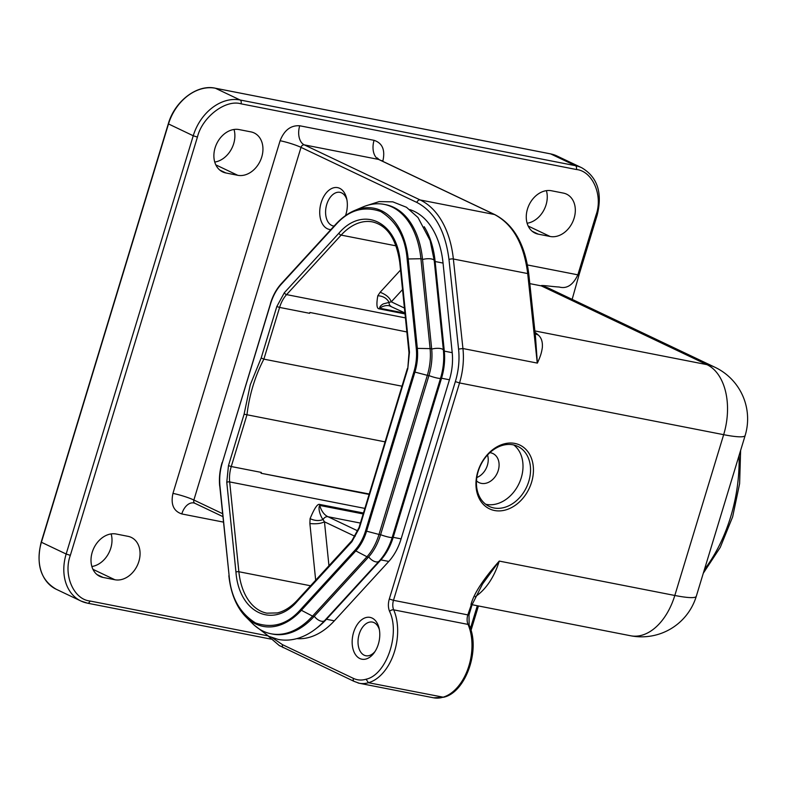 <?xml version="1.0" encoding="UTF-8"?>
<svg xmlns="http://www.w3.org/2000/svg" width="786" height="786" viewBox="0 0 786 786"><rect width="100%" height="100%" fill="white"/><g stroke="black" fill="none" stroke-linecap="round" stroke-linejoin="round"><path stroke-width="1.18" d="M91.874 566.5A22.853 17.498 115.4 0 0 111.14 533.92M214.755 162.054A22.853 17.498 115.4 0 0 234.022 129.474M527.121 223.234A22.853 17.498 115.4 0 0 546.398 190.654M405.016 313.919L378.98 308.819C376.72 308.515 376.327 304.153 377.811 295.752L380.149 292.274L400.536 270.03M391.222 301.814C389.817 297.727 386.123 294.554 380.159 292.284M404.417 308.063L391.29 301.814L383.322 303.897C380.797 305.371 379.579 306.805 379.667 308.21A25.977 16.398 101.1 0 1 389.296 305.774L404.918 312.946M377.811 295.742C383.028 296.057 386.781 298.238 389.05 302.286A5.197 3.979 115.4 0 0 391.064 306.353M357.856 530.933L327.959 516.716A25.977 16.398 101.1 0 1 319.745 505.437C317.534 508.66 321.002 517.326 323.066 519.546L324.461 521.806L328.951 565.723M315.677 580.206L309.88 523.545C316.375 524.134 321.199 523.555 324.392 521.776M309.88 523.545L310.087 518.652C314.302 508.463 317.456 503.718 319.548 504.406L363.466 513.003M360.401 523.073L327.959 516.716A5.197 3.979 115.4 0 0 323.066 519.546C319.067 521.098 314.744 520.804 310.087 518.652M351.873 541.75A2.073 1.12 -137.5 0 1 351.922 540.66L359.025 527.612L359.428 527.907L351.873 541.75L297.324 601.261C273.341 629.331 238.973 612.992 235.947 572.08L226.771 482.28L228.471 465.646L231.261 466.53L246.971 414.812A105.452 66.564 101.1 0 1 263.88 359.143L261.178 357.984L276.81 306.55L284.365 292.697A2.073 1.12 42.5 0 0 286.595 294.612L341.144 235.102A62.34 39.349 101.1 0 1 372.535 221.907C387.38 225.513 396.468 239.18 399.809 262.888L408.985 352.698A2.073 0.698 174.2 0 1 409.467 352.177L407.767 368.811L408.985 352.698M406.863 331.957L309.9 312.464M385.081 441.86L244.092 414.202L250.253 384.855L261.178 357.984M369.106 494.423L261.06 473.26L369.243 493.991M276.81 306.55L279.6 307.424L263.88 359.143L401.99 386.201M476.827 477.524A16.103 12.33 115.4 0 0 487.526 455.006M407.138 258.987L416.295 348.591C417.032 356.255 416.246 363.967 413.927 371.739L365.588 530.835C363.201 538.567 359.693 544.993 355.066 550.102L300.645 609.484C287.647 624.31 272.634 628.81 255.607 622.974C239.779 613.188 230.946 597.36 229.099 575.46L219.942 485.866C219.206 478.202 219.992 470.48 222.31 462.718L270.649 303.612C273.037 295.89 276.544 289.464 281.172 284.345L335.593 224.973C348.591 210.147 363.604 205.647 380.63 211.473C396.458 221.259 405.291 237.097 407.138 258.987L420.913 258.732L430.07 348.336A45.716 28.856 101.1 0 1 427.299 375.443L378.96 534.539A45.716 28.856 101.1 0 1 366.64 557.107L312.219 616.479A81.764 51.611 101.1 0 1 271.042 633.781A81.764 51.611 101.1 0 1 263.172 631.178A81.764 51.611 101.1 0 1 252.385 623.416L245.753 616.735A76.026 47.985 101.1 0 1 228.952 575.853L228.854 575.725C230.809 593.41 236.448 607.087 245.753 616.735A76.026 47.985 101.1 0 0 301.382 610.29L313.801 616.784L368.221 557.412A45.716 28.856 -78.9 0 0 380.542 534.853L428.881 375.747A45.716 28.856 -78.9 0 0 431.652 348.65L422.495 259.046A81.764 51.611 -78.9 0 0 385.759 204.694L384.177 204.389A81.764 51.611 101.1 0 1 392.047 206.993A81.764 51.611 101.1 0 1 420.913 258.732L422.495 259.046M476.493 480.816A16.103 12.33 115.4 0 0 479.077 482.624A16.103 12.33 115.4 0 0 481.346 483.37A16.103 12.33 115.4 0 0 497.744 471.944A16.103 12.33 115.4 0 0 492.901 453.532A16.103 12.33 115.4 0 0 490.631 452.785A16.103 12.33 115.4 0 0 489.875 452.667M335.593 224.973A1.041 0.56 -137.5 0 1 335.74 224.344A76.026 47.985 101.1 0 1 354.329 210.638L362.985 206.954A81.764 51.611 101.1 0 1 384.177 204.389M271.042 633.781L272.624 634.096A81.764 51.611 -78.9 0 0 313.801 616.784M485.64 504.219A33.248 25.457 115.4 0 0 486.357 504.376A33.248 25.457 115.4 0 0 519.143 483.311A33.248 25.457 115.4 0 0 513.798 444.984M493.903 507.962A33.248 25.457 115.4 0 0 527.75 484.382A33.248 25.457 115.4 0 0 517.768 446.369A33.248 25.457 115.4 0 0 513.081 444.827A33.248 25.457 115.4 0 0 479.224 468.417A33.248 25.457 115.4 0 0 489.216 506.42A33.248 25.457 115.4 0 0 493.903 507.962M272.339 637.8L282.528 644.687L353.386 678.377C357.384 680.254 361.609 680.529 366.06 679.222L368.457 682.72L443.5 697.241M482.575 583.949L472.14 604.572L468.996 614.937L467.817 614.888A10.385 6.553 -78.9 0 0 468.034 624.408L393.698 609.848A10.385 6.553 101.1 0 1 393.481 600.327L467.817 614.888L471.531 604.129M482.604 583.91L499.248 561.086A57.142 36.068 101.1 0 1 475.176 596.751M470.971 604.522C473.791 593.744 483.213 579.272 499.248 561.086L674.81 595.474L723.66 434.678A57.142 7.064 16.9 0 0 745.148 435.513A57.142 57.142 0 0 0 715.005 367.288L549.345 288.531A57.142 43.751 -64.6 0 0 541.289 285.878L529.803 283.628M514.889 443.432A35.321 27.048 -64.6 0 1 531.582 482.24A35.321 27.048 -64.6 0 1 494.512 510.507A35.321 27.048 -64.6 0 1 477.809 471.708A35.321 27.048 -64.6 0 1 514.889 443.432M279.629 645.699L353.916 681.305L359.212 683.24A45.195 28.532 101.1 0 1 358.023 682.965M279.551 645.787L268.154 636.012M424.214 226.702A81.764 51.611 101.1 0 1 435.139 261.522L444.306 351.126A45.716 28.856 101.1 0 1 441.536 378.223L393.197 537.329A45.716 28.856 101.1 0 1 380.876 559.887L326.455 619.27A81.764 51.611 101.1 0 1 316.532 628.22M379.363 629.645A17.145 10.817 -78.9 0 0 374.077 622.64A17.145 10.817 -78.9 0 0 372.426 622.09A17.145 10.817 -78.9 0 0 358.809 635.501A17.145 10.817 -78.9 0 0 364.183 655.19A17.145 10.817 -78.9 0 0 365.834 655.74A17.145 10.817 -78.9 0 0 375.109 651.368M346.931 199.89A17.145 10.817 -78.9 0 0 341.645 192.894A17.145 10.817 -78.9 0 0 339.994 192.344A17.145 10.817 -78.9 0 0 326.377 205.755A17.145 10.817 -78.9 0 0 331.751 225.444A17.145 10.817 -78.9 0 0 333.402 225.995A17.145 10.817 -78.9 0 0 334.089 226.093M535.02 332.37A57.142 36.068 101.1 0 1 538.292 335.052C541.475 337.813 542.812 342.077 542.301 347.864C541.446 353.081 540.611 355.979 537.369 363.112L535.472 336.595L528.801 274.235C525.146 244.525 513.857 224.658 494.934 214.666A3.115 2.387 -64.6 0 0 494.492 214.519C512.855 224.216 523.918 243.896 527.701 273.567L537.27 363.083L462.934 348.532L453.365 259.007L527.701 273.567A3.115 1.061 -6.1 0 1 528.801 274.235M366.06 679.222C386.231 675.076 400.496 633.909 389.571 611.37C388.088 607.696 387.999 603.569 389.306 599.001L393.481 600.327L459.535 382.939L723.66 434.678A57.142 36.068 -78.9 0 0 706.958 364.645A57.142 43.751 -64.6 0 1 715.005 367.288M409.86 209.626A81.764 51.611 101.1 0 1 443.049 263.074L452.205 352.668A45.716 28.856 101.1 0 1 449.445 379.776L401.106 538.882A45.716 28.856 101.1 0 1 388.785 561.44L334.364 620.812A81.764 51.611 101.1 0 1 296.803 638.625M372.112 618.071A21.301 13.441 101.1 0 1 379.088 628.25A21.301 13.441 101.1 0 1 374.323 652.547A21.301 13.441 101.1 0 1 359.821 658.521A21.301 13.441 101.1 0 1 353.592 632.416A21.301 13.441 101.1 0 1 372.112 618.071M330.867 229.61A21.301 13.441 101.1 0 1 327.389 228.775A21.301 13.441 101.1 0 1 321.16 202.67A21.301 13.441 101.1 0 1 339.68 188.326A21.301 13.441 101.1 0 1 346.646 198.504A21.301 13.441 101.1 0 1 345.526 215.6M527.435 264.961L577.857 274.835C573.043 285.013 566.814 289.071 559.18 287.018C552.587 286.733 539.854 284.699 541.289 285.878L706.958 364.645L534.863 330.935M237.755 175.298L225.896 172.969A22.853 17.498 -64.6 0 1 222.674 171.918A22.853 17.498 -64.6 0 1 215.806 145.783A22.853 17.498 -64.6 0 1 239.082 129.572L250.94 131.891A22.853 17.498 -64.6 0 1 254.163 132.952A22.853 17.498 -64.6 0 1 261.031 159.077A22.853 17.498 -64.6 0 1 237.755 175.298L215.826 164.873M116.2 534.018L128.059 536.347A22.853 17.498 -64.6 0 1 131.282 537.408A22.853 17.498 -64.6 0 1 138.149 563.533A22.853 17.498 -64.6 0 1 114.874 579.744L103.015 577.425A22.853 17.498 -64.6 0 1 99.793 576.364A22.853 17.498 -64.6 0 1 92.925 550.239A22.853 17.498 -64.6 0 1 116.2 534.018M550.131 236.478L538.263 234.159A22.853 17.498 -64.6 0 1 535.05 233.098A22.853 17.498 -64.6 0 1 528.182 206.964A22.853 17.498 -64.6 0 1 551.458 190.752L563.316 193.081A22.853 17.498 -64.6 0 1 566.539 194.132A22.853 17.498 -64.6 0 1 573.397 220.267A22.853 17.498 -64.6 0 1 550.131 236.478L528.192 226.054M572.149 299.368L579.027 274.884L577.857 274.835L595.985 215.158C603.245 195.606 592.683 171.053 576.344 169.501A3.115 1.965 -78.9 0 0 575.431 165.679L550.691 153.918A1.041 0.658 -78.9 0 0 550.485 153.879M576.344 169.501L241.037 103.821C225.651 99.154 202.189 117.045 197.424 137.088L193.238 135.762L168.292 123.844C174.718 101.03 197.315 84.023 215.285 88.209A1.041 0.658 -78.9 0 0 215.177 88.199M197.424 137.088L70.337 555.348C63.077 574.89 73.638 599.453 89.987 601.005A3.115 1.965 101.1 0 1 87.58 603.196A3.115 1.965 101.1 0 1 87.275 603.098A44.674 34.211 115.4 0 1 80.978 601.035L56.238 589.264A44.674 34.211 115.4 0 1 41.412 542.261L41.462 542.104M428.93 375.58A7.791 0.963 -163.1 0 0 436.476 377.889A7.791 0.963 -163.1 0 0 440.553 378.253L392.214 537.349A7.791 0.963 -163.1 0 1 388.137 536.995A7.791 0.963 -163.1 0 1 380.591 534.677M440.553 378.253C443.353 368.899 444.296 359.566 443.392 350.242A7.791 2.623 174.2 0 0 440.641 348.571A7.791 2.623 174.2 0 0 431.701 349.122M443.392 350.242L434.236 260.638A7.791 2.623 174.2 0 0 431.485 258.967A7.791 2.623 174.2 0 0 422.544 259.518M254.34 625.263L268.783 636.306L278.067 639.391C285.122 640.757 292.235 640.236 299.387 637.839C308.613 634.656 317.063 628.869 324.736 620.498A7.791 4.205 -137.5 0 1 321.415 621.225A7.791 4.205 -137.5 0 1 314.292 616.253M324.736 620.498L379.157 561.116A7.791 4.205 -137.5 0 1 375.846 561.852A7.791 4.205 -137.5 0 1 368.713 556.871M378.98 308.819A5.197 3.282 101.1 0 1 379.667 308.21L404.937 313.152M391.29 301.814L402.53 289.562M363.181 513.946L319.745 505.437A5.197 3.282 101.1 0 1 319.548 504.406M396.026 245.851L341.144 235.102A2.073 1.12 42.5 0 1 338.913 233.187C362.896 205.126 397.264 221.456 400.29 262.367A2.073 0.698 174.2 0 0 399.809 262.888M297.324 601.261A2.073 1.12 -137.5 0 1 297.373 600.17C290.977 607.038 284.306 611.292 277.35 612.923L266.867 613.168A62.34 39.349 101.1 0 1 260.864 611.184A62.34 39.349 101.1 0 1 238.865 571.736L310.568 585.776M324.461 521.806L355.125 536.386M309.91 312.474L309.645 313.319L279.6 307.424A25.977 16.398 101.1 0 1 286.595 294.612L405.429 317.888M364.861 508.404L229.679 481.926A25.977 16.398 101.1 0 1 231.261 466.53L261.306 472.415L261.06 473.27M235.947 572.08A2.073 0.698 -5.8 0 1 238.865 571.736L229.679 481.926A2.073 0.698 -5.8 0 0 226.771 482.28M284.365 292.697L338.913 233.187M400.29 262.367L409.467 352.177M407.767 368.811L359.428 527.907M228.471 465.646L244.092 414.202M281.172 284.345A1.041 0.56 -137.5 0 1 281.192 283.805L335.612 224.423C341.458 218.076 347.697 213.478 354.329 210.638A76.026 47.985 101.1 0 1 381.348 210.677A76.026 47.985 101.1 0 1 408.18 258.781L417.337 348.385L416.295 348.591M270.649 303.612L270.443 303.465C272.88 295.575 276.466 289.022 281.192 283.805A1.041 0.56 -137.5 0 1 281.319 283.717L335.543 224.56M222.31 462.718L270.551 303.445M219.942 485.866L219.697 486.121C218.94 478.32 219.746 470.47 222.104 462.571L222.212 462.551M229.099 575.46L219.785 486.249M300.645 609.484A1.041 0.56 42.5 0 0 301.382 610.29L355.812 550.907L368.221 557.412M355.066 550.102A1.041 0.56 42.5 0 0 355.812 550.907A39.968 25.231 101.1 0 0 366.581 531.179L380.542 534.853M365.588 530.835L366.581 531.179L414.92 372.083L428.881 375.747M413.927 371.739L414.92 372.083A39.968 25.231 101.1 0 0 417.337 348.385L431.652 348.65M468.996 614.937L469.144 625.165A3.115 1.778 156.6 0 0 468.034 624.408A45.195 28.532 -78.9 0 1 442.793 697.27A45.195 28.532 -78.9 0 1 433.548 697.801L443.648 697.241M389.571 611.37A3.115 1.778 -23.4 0 1 393.698 609.848A45.195 28.532 -78.9 0 1 368.457 682.72A45.195 28.532 101.1 0 1 359.212 683.24L433.548 697.801M696.288 596.299A57.142 7.064 -163.1 0 1 674.81 595.474A57.142 36.068 -78.9 0 1 630.637 635.766A57.142 57.142 0 0 0 696.288 596.299L745.148 435.513M538.292 335.052L535.168 333.785M556.979 155.982A44.674 34.211 115.4 0 0 550.691 153.918L215.384 88.238A1.041 0.658 -78.9 0 0 215.285 88.209L550.593 153.879L556.979 155.982L581.728 167.752A44.674 34.211 115.4 0 0 575.431 165.679L240.133 99.999L215.384 88.238A44.674 34.211 115.4 0 0 168.489 123.992L41.412 542.261L66.162 554.022A44.674 34.211 115.4 0 0 80.978 601.035L87.58 603.196L271.111 639.146M377.359 158.654L377.27 157.937L379.058 159.578A3.115 2.387 115.4 0 0 378.616 159.43L304.28 144.87A3.115 2.387 115.4 0 0 301.009 147.365L193.867 500.024L222.517 513.651M194.899 503.305L193.837 502.952A15.582 9.835 -78.9 0 0 181.792 513.946C173.529 511.155 170.582 504.307 172.949 493.402A15.582 1.926 16.9 0 1 193.867 500.024A3.115 2.387 115.4 0 0 194.899 503.305L222.811 516.579M282.528 644.687A3.115 2.387 115.4 0 0 283.058 647.615M353.386 678.377A3.115 2.387 115.4 0 0 353.916 681.305M389.306 599.001L455.349 381.613L459.535 382.939A57.142 36.068 101.1 0 0 462.934 348.532L458.572 349.092L448.993 259.547A3.115 1.061 -6.1 0 1 453.365 259.007A94.232 59.481 101.1 0 0 420.156 199.958L494.492 214.519L378.616 159.43A15.582 9.835 101.1 0 1 374.067 140.33C382.389 143.072 385.337 149.92 382.9 160.875L382.762 161.336M455.349 381.613C458.621 370.687 459.692 359.841 458.572 349.092M448.993 259.547C445.348 230.848 434.648 211.817 416.885 202.454A3.115 2.387 -64.6 0 1 420.156 199.958L304.28 144.87A15.582 9.835 101.1 0 1 299.721 125.77L374.067 140.33M444.306 351.126L452.205 352.668M449.445 379.776L441.536 378.223M401.106 538.882L393.197 537.329M388.785 561.44L380.876 559.887M334.364 620.812L326.455 619.27M443.049 263.074L435.139 261.522M416.885 202.454L301.009 147.365A15.582 1.926 16.9 0 0 280.101 140.733C284.247 130.181 290.791 125.19 299.721 125.77M241.037 103.821A3.115 1.965 -78.9 0 0 240.133 99.999A44.674 34.211 115.4 0 0 193.238 135.762L66.162 554.022L70.337 555.348M219.825 170.081L225.896 172.969M114.874 579.744L92.945 569.319M96.943 574.537L103.015 577.425M532.191 231.271L538.263 234.159M595.985 215.158L597.163 215.197C602.656 192.914 597.517 177.096 581.728 167.752M89.987 601.005L267.81 635.835M470.411 628.486L477.318 605.741M223.381 522.091L181.792 513.946M172.949 493.402L280.101 140.733M381.131 160.56A15.582 1.926 -163.1 0 1 382.9 160.875M704.433 569.496A124.679 78.698 -78.9 0 0 739.066 455.526M434.236 260.638L430.109 240.496L417.995 217.526L406.47 207.278L392.804 201.845L379.147 201.599L365.49 205.981M379.157 561.116C384.983 554.67 389.335 546.751 392.214 537.349M351.922 540.66L297.373 600.17M407.364 368.516L359.025 527.612M469.144 625.165C480.737 649.393 465.813 692.486 443.618 697.251M56.238 589.264C40.774 580.206 35.773 564.495 41.206 542.114L168.292 123.844M472.101 604.719L630.637 635.766M379.058 159.578L494.934 214.666M579.027 274.884L597.163 215.197M471.01 630.411L478.438 605.957M740.618 450.427L739.616 483.645L732.66 516.785L720.261 547.39L703.303 573.22"/></g></svg>
